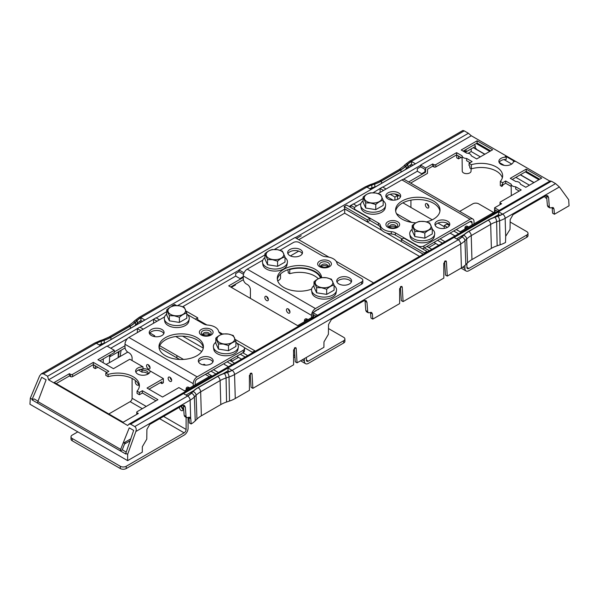 <?xml version="1.0" encoding="UTF-8"?>
<svg xmlns="http://www.w3.org/2000/svg" width="599" height="599" viewBox="0 0 599 599"><rect width="100%" height="100%" fill="white"/><g stroke="black" fill="none" stroke-linecap="round" stroke-linejoin="round"><path stroke-width="0.9" d="M169.352 320.832L166.732 315.014L166.732 309.863C169.188 307.624 171.658 306.216 174.152 305.64L179.318 305.804L184.2 307.242L186.821 313.06L186.821 318.211L179.4 322.434L169.352 320.832L169.352 315.688L166.732 309.863M186.821 313.06C184.365 313.621 181.894 315.029 179.4 317.283L179.4 322.434M169.352 315.688L174.234 315.808L179.4 317.283M179.266 305.819A8.835 5.099 0 0 0 168.297 309.279A8.835 5.099 0 0 0 174.287 315.613A8.835 5.099 0 0 0 184.372 313.314A8.835 5.099 0 0 0 183.024 307.107A8.835 5.099 0 0 0 179.266 305.819M186.821 314.048A12.497 7.218 180 0 1 189.217 319.035L188.842 321.259A12.122 7.001 180 0 1 188.408 322.554A12.122 7.001 180 0 1 175.634 327.548A12.122 7.001 180 0 1 164.71 321.259L164.336 319.035A12.497 7.218 180 0 1 164.785 316.309A12.497 7.218 180 0 1 166.732 314.048M189.217 319.035A12.497 7.218 180 0 1 188.767 320.368A12.497 7.218 180 0 1 175.597 325.519A12.497 7.218 180 0 1 164.336 319.035M262.796 260.168L247.222 269.161A5.556 3.205 -60 0 0 243.291 275.967L243.291 278.797A4.163 2.403 -120 0 0 246.241 283.904L247.462 284.607A4.163 2.403 60 0 1 250.412 289.706L250.412 298.384M311.525 317.627L311.525 315.359A5.556 3.205 120 0 1 315.456 308.56L247.222 269.161M308.088 319.611L307.354 319.185A4.163 2.403 60 0 0 305.273 318.982A4.163 2.403 60 0 0 304.412 320.884L304.412 321.738M304.412 358.576L304.412 361.13A5.556 3.205 120 0 0 305.557 363.675A5.556 3.205 120 0 0 308.335 363.398L343.684 342.995A4.163 2.403 180 0 0 344.904 341.295L344.904 339.027A4.163 2.403 0 0 0 343.684 337.327L328.484 328.552M266.607 300.533A2.501 1.445 60 0 1 264.84 297.478A2.501 1.445 60 0 1 265.357 296.333A2.501 1.445 60 0 1 266.607 296.453A2.501 1.445 60 0 1 268.24 298.654A2.501 1.445 60 0 1 267.858 300.661A2.501 1.445 60 0 1 266.607 300.533M288.209 313.007A2.501 1.445 60 0 1 286.442 309.945A2.501 1.445 60 0 1 286.958 308.799A2.501 1.445 60 0 1 288.209 308.927A2.501 1.445 60 0 1 289.841 311.128A2.501 1.445 60 0 1 289.459 313.127A2.501 1.445 60 0 1 288.209 313.007M289.19 309.833L288.703 310.117M344.904 339.027A4.163 2.403 0 0 1 343.684 340.726L308.335 361.13A2.778 1.602 -60 0 1 306.95 361.272A2.778 1.602 -60 0 1 306.374 359.999L306.374 357.446M306.501 318.84A4.163 2.403 -120 0 0 306.374 319.754L306.374 320.6M314.348 311.862A2.778 1.602 -60 0 1 315.456 310.821L361.601 284.181A4.163 2.403 180 0 0 362.822 282.481L362.822 280.212A4.163 2.403 0 0 0 361.601 278.513L338.929 265.424A6.941 4.006 180 0 1 336.945 263.066A12.497 7.218 0 0 0 326.013 256.754A6.941 4.006 180 0 1 321.925 255.608L299.253 242.52A4.163 2.403 0 0 0 293.36 242.52L279.95 250.262M362.822 280.212A4.163 2.403 0 0 1 361.601 281.919L315.456 308.56M321.109 277.674A22.215 12.826 0 0 0 315.209 271.572A22.215 12.826 0 0 0 291.915 268.584A22.215 12.826 0 0 0 277.374 279.508M302.248 253.714A7.428 4.29 0 0 0 300.331 251.82A7.428 4.29 0 0 0 287.917 253.714M351.336 282.054A7.428 4.29 0 0 0 349.427 280.16A7.428 4.29 0 0 0 337.005 282.054M311.622 289.122A22.215 12.826 180 0 1 283.791 287.445A22.215 12.826 180 0 1 277.285 278.37A22.215 12.826 180 0 1 283.791 269.303A22.215 12.826 180 0 1 315.209 269.303A22.215 12.826 180 0 1 321.67 277.577M289.826 255.616A7.428 4.29 180 0 1 287.655 252.583A7.428 4.29 180 0 1 289.826 249.551A7.428 4.29 180 0 1 300.331 249.551A7.428 4.29 180 0 1 302.51 252.583A7.428 4.29 180 0 1 297.928 256.544A7.428 4.29 180 0 1 289.826 255.616M338.922 283.956A7.428 4.29 180 0 1 336.743 280.924A7.428 4.29 180 0 1 338.922 277.891A7.428 4.29 180 0 1 349.427 277.891A7.428 4.29 180 0 1 351.598 280.924A7.428 4.29 180 0 1 347.016 284.884A7.428 4.29 180 0 1 338.922 283.956M266.817 296.587A2.501 1.445 -120 0 0 268.367 299.268M288.418 309.062A2.501 1.445 -120 0 0 289.961 311.735M327.324 266.907A3.265 1.887 0 0 0 327.653 265.372A3.265 1.887 0 0 0 326.844 264.593A3.265 1.887 0 0 0 321.416 265.372A3.265 1.887 0 0 0 321.745 266.907M322.232 267.259L321.064 266.585A4.912 2.83 180 0 1 321.064 262.579A4.912 2.83 180 0 1 328.005 262.579A4.912 2.83 180 0 1 328.005 266.585C325.691 267.611 323.378 267.611 321.064 266.585L321.064 266.585M327.705 266.375A4.373 2.523 0 0 0 327.631 266.33A4.373 2.523 0 0 0 321.363 266.375M164.53 316.901L128.912 337.462A5.556 3.205 -60 0 0 124.989 344.268L124.989 347.098A4.163 2.403 -120 0 0 127.931 352.205L129.159 352.908A4.163 2.403 60 0 1 132.102 358.015L132.102 360.561M132.102 378.456L132.102 398.26A2.778 1.602 120 0 1 130.14 401.659L142.315 408.69M193.222 385.928L193.222 383.659A5.556 3.205 120 0 1 197.146 376.861L128.912 337.462M189.786 387.912L189.052 387.486A4.163 2.403 60 0 0 186.963 387.283A4.163 2.403 60 0 0 186.102 389.185L186.102 390.039M186.102 417.331L186.102 429.431A2.778 1.602 -60 0 1 184.14 432.837L126.217 466.277A4.163 2.403 0 0 1 120.324 466.277L72.217 438.505A4.163 2.403 0 0 1 70.996 436.806L70.996 439.067A4.163 2.403 180 0 0 72.217 440.774L72.217 438.505M148.305 368.842A2.501 1.445 60 0 1 146.538 365.779A2.501 1.445 60 0 1 147.055 364.634A2.501 1.445 60 0 1 148.305 364.761A2.501 1.445 60 0 1 149.937 366.962A2.501 1.445 60 0 1 149.555 368.962A2.501 1.445 60 0 1 148.305 368.842M169.906 381.308A2.501 1.445 60 0 1 168.139 378.246A2.501 1.445 60 0 1 168.656 377.108A2.501 1.445 60 0 1 169.906 377.228A2.501 1.445 60 0 1 171.539 379.429A2.501 1.445 60 0 1 171.157 381.436A2.501 1.445 60 0 1 169.906 381.308M181.04 406.339A2.501 1.445 60 0 1 181.198 406.421A2.501 1.445 60 0 1 182.83 408.623A2.501 1.445 60 0 1 182.44 410.622A2.501 1.445 60 0 1 181.198 410.502A2.501 1.445 60 0 1 179.43 407.44A2.501 1.445 60 0 1 179.43 407.268M138.676 384.603A2.501 1.445 60 0 1 138.264 385.12A2.501 1.445 60 0 1 137.014 384.992A2.501 1.445 60 0 1 135.247 381.93A2.501 1.445 60 0 1 135.711 380.822M188.191 387.141A4.163 2.403 -120 0 0 188.064 388.055L188.064 388.908M188.064 417.533L188.064 428.3A5.556 3.205 120 0 1 184.14 435.106L126.217 468.545A4.163 2.403 180 0 1 120.324 468.545L72.217 440.774M77.81 431.872L72.217 435.106A4.163 2.403 0 0 0 70.996 436.806M108.823 413.969L130.14 401.659M124.517 444.016L130.245 440.707M195.184 384.798L195.184 382.529A2.778 1.602 -60 0 1 197.146 379.13L243.291 352.489A4.163 2.403 180 0 0 244.512 350.789L244.512 348.521A4.163 2.403 0 0 0 243.291 346.821L236.875 343.115M148.515 364.896A2.501 1.445 -120 0 0 150.057 367.569M170.116 377.363A2.501 1.445 -120 0 0 171.658 380.043M181.4 406.556A2.501 1.445 -120 0 0 182.95 409.237M244.512 348.521A4.163 2.403 0 0 1 243.291 350.22L197.146 376.861M203.323 347.809A22.215 12.826 0 0 0 196.906 339.873A22.215 12.826 0 0 0 173.613 336.885A22.215 12.826 0 0 0 159.064 347.809M163.812 333.636A7.428 4.29 0 0 0 161.902 331.741A7.428 4.29 0 0 0 149.488 333.636M212.9 361.983A7.428 4.29 0 0 0 210.99 360.081A7.428 4.29 0 0 0 198.576 361.983M221.697 334.347L220.627 333.733A6.941 4.006 180 0 1 218.635 331.367A12.497 7.218 0 0 0 207.703 325.055A6.941 4.006 180 0 1 203.615 323.909L187.427 314.565M165.489 355.746A22.215 12.826 180 0 1 158.982 346.679A22.215 12.826 180 0 1 165.489 337.604A22.215 12.826 180 0 1 196.906 337.604A22.215 12.826 180 0 1 203.413 346.679A22.215 12.826 180 0 1 189.696 358.524A22.215 12.826 180 0 1 165.489 355.746M151.397 335.537A7.428 4.29 180 0 1 149.218 332.505A7.428 4.29 180 0 1 151.397 329.472A7.428 4.29 180 0 1 161.902 329.472A7.428 4.29 180 0 1 164.081 332.505A7.428 4.29 180 0 1 159.491 336.466A7.428 4.29 180 0 1 151.397 335.537M200.485 363.878A7.428 4.29 180 0 1 198.314 360.845A7.428 4.29 180 0 1 200.485 357.813A7.428 4.29 180 0 1 210.99 357.813A7.428 4.29 180 0 1 213.169 360.845A7.428 4.29 180 0 1 208.579 364.806A7.428 4.29 180 0 1 200.485 363.878M209.014 335.208A3.265 1.887 0 0 0 209.351 333.68A3.265 1.887 0 0 0 208.534 332.894A3.265 1.887 0 0 0 203.113 333.68A3.265 1.887 0 0 0 203.443 335.208M203.922 335.56L202.762 334.893A4.912 2.83 180 0 1 202.762 330.88A4.912 2.83 180 0 1 209.702 330.88A4.912 2.83 180 0 1 209.702 334.893C207.389 335.919 205.075 335.919 202.762 334.893L202.762 334.893M209.403 334.676A4.373 2.523 0 0 0 209.321 334.631A4.373 2.523 0 0 0 203.061 334.676M467.025 226.16A4.163 2.403 -120 0 0 466.898 227.073L466.898 227.927M466.898 263.545L466.898 267.319A2.778 1.602 -60 0 0 467.467 268.592A2.778 1.602 -60 0 0 468.86 268.457L466.898 267.319M474.011 223.816L474.011 221.548A5.556 3.205 120 0 0 472.866 219.009A5.556 3.205 120 0 0 470.088 219.279L423.942 245.919A4.163 2.403 0 0 1 418.05 245.919L418.05 246.279M427.342 203.915A2.501 1.445 -120 0 0 428.884 206.588M493.651 212.48L478.676 203.832A4.163 2.403 0 0 0 472.783 203.832L459.688 211.402M410.936 200.141L410.936 207.486M468.86 268.457L526.783 235.01A4.163 2.403 0 0 0 528.004 233.311A4.163 2.403 0 0 0 526.783 231.611L510.138 221.997M498.645 215.363L499.147 215.655M528.004 233.311L528.004 235.579A4.163 2.403 180 0 1 526.783 237.279L468.86 270.718A5.556 3.205 120 0 1 466.082 270.995A5.556 3.205 120 0 1 464.929 268.457L462.675 267.154M472.049 224.947L472.049 222.686A2.778 1.602 -60 0 0 471.473 221.413A2.778 1.602 -60 0 0 470.088 221.548L472.049 222.686M468.613 226.931L467.879 226.512A4.163 2.403 60 0 0 465.797 226.302A4.163 2.403 60 0 0 464.929 228.212L464.929 229.058M464.929 265.447L464.929 268.457M427.132 203.78A2.501 1.445 60 0 1 428.764 205.981A2.501 1.445 60 0 1 428.382 207.98A2.501 1.445 60 0 1 427.132 207.86A2.501 1.445 60 0 1 425.5 205.659A2.501 1.445 60 0 1 425.882 203.653A2.501 1.445 60 0 1 427.132 203.78M378.126 193.582L401.854 179.887A5.556 3.205 -60 0 1 404.632 179.61L472.866 219.009M355.709 210.286L355.709 209.927A4.163 2.403 0 0 1 354.488 208.227A4.163 2.403 0 0 1 355.709 206.528L360.905 203.525M369.882 220.38L378.373 225.284A6.941 4.006 0 0 1 380.365 227.642L380.365 225.374A12.497 7.218 0 0 0 391.297 231.686A6.941 4.006 180 0 1 395.385 232.831L418.05 245.919M402.154 239.008L395.385 235.1A6.941 4.006 0 0 0 391.297 233.954A12.497 7.218 180 0 1 380.365 227.642M470.088 221.548L423.942 248.188A4.163 2.403 180 0 1 422.355 248.765M439.936 211.207A22.215 12.826 0 0 0 433.511 203.271A22.215 12.826 0 0 0 410.218 200.283A22.215 12.826 0 0 0 395.677 211.207M449.512 225.374A7.428 4.29 0 0 0 447.603 223.472A7.428 4.29 0 0 0 435.188 225.374M400.424 197.034A7.428 4.29 0 0 0 398.515 195.132A7.428 4.29 0 0 0 386.1 197.034M355.709 209.927L378.373 223.015A6.941 4.006 180 0 1 380.365 225.374M415.848 222.843A22.215 12.826 180 0 1 402.094 219.137A22.215 12.826 180 0 1 395.587 210.069A22.215 12.826 180 0 1 409.304 198.224A22.215 12.826 180 0 1 433.511 201.002A22.215 12.826 180 0 1 440.018 210.069A22.215 12.826 180 0 1 433.511 219.137A22.215 12.826 180 0 1 426.428 221.892M447.603 221.211A7.428 4.29 180 0 1 449.782 224.243A7.428 4.29 180 0 1 447.603 227.276A7.428 4.29 180 0 1 437.098 227.276A7.428 4.29 180 0 1 434.919 224.243A7.428 4.29 180 0 1 439.509 220.282A7.428 4.29 180 0 1 447.603 221.211M398.515 192.863A7.428 4.29 180 0 1 400.686 195.903A7.428 4.29 180 0 1 398.515 198.935A7.428 4.29 180 0 1 388.01 198.935A7.428 4.29 180 0 1 385.831 195.903A7.428 4.29 180 0 1 390.421 191.935A7.428 4.29 180 0 1 398.515 192.863M390.466 227.867L389.298 227.193A4.912 2.83 180 0 1 389.298 223.187A4.912 2.83 180 0 1 396.239 223.187A4.912 2.83 180 0 1 396.239 227.193C393.925 228.219 391.611 228.219 389.298 227.193L389.298 227.193M395.557 227.515A3.265 1.887 0 0 0 395.887 225.98A3.265 1.887 0 0 0 395.078 225.202A3.265 1.887 0 0 0 389.649 225.98A3.265 1.887 0 0 0 389.986 227.515M395.939 226.976A4.373 2.523 0 0 0 395.864 226.931A4.373 2.523 0 0 0 389.597 226.976M235.909 342.239A12.497 7.218 180 0 1 238.305 347.225L237.93 349.449A12.122 7.001 180 0 1 237.496 350.744A12.122 7.001 180 0 1 224.722 355.739A12.122 7.001 180 0 1 213.806 349.449L213.431 347.225A12.497 7.218 180 0 1 213.873 344.492A12.497 7.218 180 0 1 215.82 342.239M238.305 347.225A12.497 7.218 180 0 1 237.855 348.558A12.497 7.218 180 0 1 224.685 353.709A12.497 7.218 180 0 1 213.431 347.225M285.004 257.548A12.497 7.218 180 0 1 287.393 262.534L287.018 264.758A12.122 7.001 180 0 1 286.584 266.053A12.122 7.001 180 0 1 273.81 271.048A12.122 7.001 180 0 1 262.894 264.758L262.519 262.534A12.497 7.218 180 0 1 262.961 259.809A12.497 7.218 180 0 1 264.908 257.548M287.393 262.534A12.497 7.218 180 0 1 286.943 263.867A12.497 7.218 180 0 1 273.78 269.018A12.497 7.218 180 0 1 262.519 262.534M334.092 285.603A12.497 7.218 180 0 1 336.481 290.59L336.106 292.814A12.122 7.001 180 0 1 335.672 294.109A12.122 7.001 180 0 1 322.906 299.103A12.122 7.001 180 0 1 311.982 292.814L311.607 290.59A12.497 7.218 180 0 1 312.057 287.857A12.497 7.218 180 0 1 313.996 285.603M336.481 290.59A12.497 7.218 180 0 1 336.039 291.923A12.497 7.218 180 0 1 322.868 297.074A12.497 7.218 180 0 1 311.607 290.59M383.18 200.717A12.497 7.218 180 0 1 385.569 205.704L385.194 207.928A12.122 7.001 180 0 1 384.768 209.223A12.122 7.001 180 0 1 371.994 214.217A12.122 7.001 180 0 1 361.07 207.928L360.695 205.704A12.497 7.218 180 0 1 361.145 202.979A12.497 7.218 180 0 1 363.091 200.717M385.569 205.704A12.497 7.218 180 0 1 385.127 207.037A12.497 7.218 180 0 1 371.957 212.188A12.497 7.218 180 0 1 360.695 205.704M432.268 229.282A12.497 7.218 180 0 1 434.664 234.269L434.29 236.493A12.122 7.001 180 0 1 433.856 237.788A12.122 7.001 180 0 1 421.082 242.79A12.122 7.001 180 0 1 410.158 236.493L409.783 234.269A12.497 7.218 180 0 1 410.233 231.543A12.497 7.218 180 0 1 412.179 229.282M434.664 234.269A12.497 7.218 180 0 1 434.215 235.609A12.497 7.218 180 0 1 421.045 240.753A12.497 7.218 180 0 1 409.783 234.269M218.448 349.082L215.82 343.264L215.82 338.113C218.276 335.874 220.746 334.467 223.24 333.89L228.406 334.055L233.288 335.492L235.909 341.31L235.909 346.462L228.489 350.685L218.448 349.082L218.448 343.938L215.82 338.113M235.909 341.31C233.453 341.872 230.982 343.279 228.489 345.541L228.489 350.685M218.448 343.938L223.322 344.058L228.489 345.541M228.354 334.07A8.835 5.099 0 0 0 217.392 337.529A8.835 5.099 0 0 0 223.382 343.863A8.835 5.099 0 0 0 233.46 341.572A8.835 5.099 0 0 0 232.113 335.358A8.835 5.099 0 0 0 228.354 334.07M280.512 273.983L280.512 277.929A5.556 3.205 180 0 1 278.879 280.197L277.981 280.721A4.275 2.471 180 0 1 277.711 280.864M278.879 280.197A5.556 3.205 180 0 1 277.666 280.729M267.536 264.721L264.908 258.895L264.908 253.751C267.364 251.513 269.842 250.105 272.328 249.528L277.494 249.693L282.376 251.123L285.004 256.949L285.004 262.092L277.577 266.315L267.536 264.721L267.536 259.569L264.908 253.751M285.004 256.949C282.548 257.503 280.07 258.91 277.577 261.171L277.577 266.315M267.536 259.569L272.418 259.689L277.577 261.171M277.442 249.708A8.835 5.099 0 0 0 266.48 253.167A8.835 5.099 0 0 0 272.47 259.494A8.835 5.099 0 0 0 282.556 257.203A8.835 5.099 0 0 0 281.201 250.996A8.835 5.099 0 0 0 277.442 249.708M316.624 292.791L313.996 286.966L313.996 281.822C316.452 279.583 318.93 278.176 321.423 277.599L326.582 277.764L331.464 279.194L334.092 285.019L334.092 290.163L326.672 294.386L316.624 292.791L316.624 287.64L313.996 281.822M334.092 285.019C331.636 285.573 329.158 286.981 326.672 289.242L326.672 294.386M316.624 287.64L321.506 287.76L326.672 289.242M326.53 277.779A8.835 5.099 0 0 0 315.568 281.238A8.835 5.099 0 0 0 321.558 287.565A8.835 5.099 0 0 0 331.644 285.274A8.835 5.099 0 0 0 330.289 279.067A8.835 5.099 0 0 0 326.53 277.779M365.712 208.04L363.091 202.215L363.091 197.071C365.547 194.832 368.018 193.425 370.511 192.848L375.678 193.005L380.552 194.443L383.18 200.268L383.18 205.412L375.76 209.635L365.712 208.04L365.712 202.889L363.091 197.071M383.18 200.268C380.724 200.822 378.254 202.23 375.76 204.491L375.76 209.635M365.712 202.889L370.594 203.009L375.76 204.491M375.618 193.028A8.835 5.099 0 0 0 364.656 196.479A8.835 5.099 0 0 0 370.646 202.814A8.835 5.099 0 0 0 380.732 200.523A8.835 5.099 0 0 0 379.384 194.316A8.835 5.099 0 0 0 375.618 193.028M414.8 236.56L412.179 230.742L412.179 225.591C414.635 223.352 417.106 221.944 419.599 221.368L424.766 221.533L429.648 222.97L432.268 228.796L432.268 233.939L424.848 238.162L414.8 236.56L414.8 231.416L412.179 225.591M432.268 228.796C429.812 229.35 427.342 230.757 424.848 233.018L424.848 238.162M414.8 231.416L419.682 231.536L424.848 233.018M424.713 221.548A8.835 5.099 0 0 0 413.744 225.007A8.835 5.099 0 0 0 419.734 231.341A8.835 5.099 0 0 0 429.82 229.05A8.835 5.099 0 0 0 428.472 222.835A8.835 5.099 0 0 0 424.713 221.548M32.151 399.234L30.317 398.178L29.95 404.235L31.702 405.253L127.639 460.638L127.639 454.364L125.805 453.308L125.812 454.042L37.557 403.09A3.474 2.007 120 0 1 37.887 401.585L46.101 379.833L41.698 377.295L32.151 399.234L32.099 399.937L34.061 398.889L38.044 401.188M466.037 149.458L466.022 151.869L464.15 150.544M410.644 183.084L427.454 173.381L427.581 169.173L432.68 166.222L433.856 166.904A1.385 0.801 0 0 0 435.817 166.904L456.588 154.916L462.099 158.099L462.069 155.815A4.575 2.643 180 0 0 463.416 157.664A4.575 2.643 180 0 0 466.621 158.435L472.102 161.603L469.062 163.362L471.376 164.703A21.519 12.422 0 0 1 496.346 166.994A21.519 12.422 0 0 1 502.651 175.777A21.519 12.422 0 0 1 500.315 181.407L500.315 185.548L501.857 186.439L501.857 184.567L502.628 185.016L505.676 183.257L511.187 186.439L511.164 184.155L505.676 180.988L502.628 182.747L500.315 181.407M434.058 242.348L434.747 242.745M301.245 235.729L296.557 238.439M244.048 272.859L238.956 269.917L238.971 271.684L243.366 274.222L243.329 275.315M238.971 271.684L235.654 273.601L235.707 276.094L240.027 278.587L243.291 276.573M182.717 306.688L235.707 276.094M231.326 287.363L235.504 284.952L235.527 284.188M125.071 347.959L110.358 356.457L108.928 355.634M159.094 347.637L179.678 359.475M205.36 374.382L209.276 376.659M230.675 286.988L243.374 279.658M208.093 334.13L209.321 334.841M69.417 375.955L69.417 373.686L54.239 382.454L123.162 422.243L138.339 413.475L137.164 412.801A1.385 0.801 180 0 1 136.759 412.232A1.385 0.801 180 0 1 137.164 411.663L157.934 399.675L142.412 390.713L139.365 392.472L137.051 391.14A21.519 12.422 0 0 0 139.387 385.501A21.519 12.422 0 0 0 133.09 376.719A21.519 12.422 0 0 0 108.112 374.427L105.798 373.095L108.846 371.335L93.324 362.373L72.554 374.368L72.554 376.629A1.385 0.801 0 0 1 70.592 376.629L69.417 375.955L56.201 383.585M72.554 376.629L93.324 364.641L106.877 372.466M105.798 373.095L105.798 375.363L108.112 376.696A21.519 12.422 180 0 1 133.09 378.987A21.519 12.422 180 0 1 139.297 386.64M155.972 400.806L142.412 392.981L139.365 394.741L137.051 393.408L137.051 391.14M43.42 373.813L41.271 373.881L94.575 343.107A3.474 2.007 -120 0 1 96.312 343.279L43.42 373.813L47.598 376.232L48.579 379.833L107.026 346.087L114.282 350.273L97.929 359.714L113.451 368.677L129.803 359.235L142.981 366.843A7.293 4.208 0 0 0 135.614 371.051A7.293 4.208 0 0 0 137.748 374.023A7.293 4.208 0 0 0 145.692 374.937A7.293 4.208 0 0 0 150.192 371.051A7.293 4.208 0 0 0 150.192 371.006L163.37 378.613L163.37 382.754L161.902 383.6L161.902 381.735L148.986 389.185M135.883 372.181A7.293 4.208 180 0 1 140.458 369.351A7.293 4.208 180 0 1 142.981 369.111L142.981 366.843M99.898 360.845L114.282 352.541L114.282 350.273M122.316 449.842L120.354 450.89A3.474 2.007 -60 0 1 120.676 449.385L123.012 443.372L125.281 442.062L122.376 449.535A0.696 0.404 120 0 0 122.316 449.842L126.232 452.103M125.281 442.062L130.919 438.805M123.012 443.372L129.257 427.843L133.659 430.389L125.805 453.308M186.019 395.07L193.799 390.585M222.686 373.903L228.009 370.833L228.009 367.996L183.571 393.655L187.494 395.924A23.047 13.305 0 0 0 191.156 393.169L192.863 391.461A32.488 18.756 180 0 1 198.029 387.575L217.474 376.352A32.488 18.756 180 0 1 224.206 373.364L227.163 372.383A23.047 13.305 0 0 0 231.933 370.264L228.009 367.996M456.603 238.859L464.375 234.366M493.269 217.684L498.593 214.614L498.593 211.776L502.516 214.045A23.047 13.305 0 0 1 497.747 216.164L494.781 217.145A32.488 18.756 180 0 0 488.058 220.133L468.613 231.356A32.488 18.756 180 0 0 463.446 235.242L461.739 236.949A23.047 13.305 0 0 1 458.078 239.705L454.147 237.436L498.593 211.776M499.267 215.004L498.331 215.962M492.191 214.442L495.118 212.368L495.193 209.89L497.634 211.297M497.088 210.983L497.073 211.627M463.154 151.12L477.111 143.064L490.671 150.888M466.621 158.435L466.591 160.689L470.14 162.741M469.062 163.362L469.062 165.631L469.833 166.08L469.833 167.952L471.376 168.843L471.376 164.703M539.759 179.228L526.207 171.404L512.25 179.46M519.228 191.081L515.687 189.029L515.709 186.783A4.575 2.643 180 0 1 512.504 186.004A4.575 2.643 180 0 1 511.164 184.155M504.283 165.391L499.162 162.426A7.293 4.208 180 0 1 506.237 159.379L506.237 157.118A7.293 4.208 0 0 0 498.877 161.326A7.293 4.208 0 0 0 501.011 164.298A7.293 4.208 0 0 0 508.955 165.212A7.293 4.208 0 0 0 513.455 161.326A7.293 4.208 0 0 0 513.455 161.281L514.923 161.603L505.676 156.264L505.661 156.781M476.25 143.558L489.81 151.382M503.991 159.574L511.733 164.044M525.345 171.898L538.898 179.73M506.237 157.118L505.227 156.526L505.676 156.264M408.683 181.954L425.56 172.205L425.679 167.997L432.68 163.961L433.856 164.635A1.385 0.801 180 0 0 435.817 164.635L456.588 152.648L462.069 155.815M425.679 167.997L420.588 165.054L420.603 166.822L424.991 169.36L424.923 171.838L421.659 173.725L417.338 171.232L417.278 168.738L420.603 166.822M407.634 164.186A3.474 2.456 -135 0 0 405.179 164.568L403.471 166.275A3.474 2.456 45 0 1 405.92 165.893L407.634 164.186A23.294 13.448 180 0 1 411.333 161.401A3.474 2.007 60 0 0 409.596 161.228L462.907 130.455L464.225 130.867L468.403 133.278L471.308 135.771L420.588 165.054M471.308 135.771L549.882 181.138M500.023 204.663L500.023 202.507A1.385 0.801 180 0 0 500.427 203.068L501.603 203.75L494.602 207.793L499.162 210.421M500.023 202.507A1.385 0.801 180 0 1 500.427 201.938L521.197 189.95L515.709 186.783M520.314 184.118L525.802 187.285L541.721 178.098L526.207 169.135L510.281 178.33L515.769 181.497A4.575 2.643 180 0 1 518.974 182.268A4.575 2.643 180 0 1 520.314 184.118M477.111 140.795L492.633 149.757L476.714 158.945L471.226 155.777A4.575 2.643 180 0 0 469.886 153.928A4.575 2.643 180 0 0 466.681 153.157L461.193 149.99L477.111 140.795L477.111 143.064M462.099 158.099L462.241 171.119A4.41 2.546 0 0 0 463.536 172.901A4.41 2.546 0 0 0 468.321 173.455A4.41 2.546 0 0 0 471.054 171.119L471.084 168.671M456.588 152.648L456.588 154.916M432.68 163.961L432.68 166.222M474.378 144.644L475.561 146.358L466.022 151.869M474.782 146.807L476.624 149.421A0.696 0.404 -60 0 1 476.684 149.645L473.285 147.676M546.947 198.613L545.127 197.535L545.097 196.158M550.421 181.445L551.402 181.198L555.58 183.608L559.399 186.97L568.683 199.729L569.05 205.794L554.419 214.24L552.63 213.207L552.106 207.441M143.296 329.158L139.822 327.151L107.273 346.229M159.484 319.814L156.01 317.807L140.069 327.294M166.732 311.615L156.257 317.949M264.908 254.934L238.956 269.917M329.031 257.188L295.022 237.548L274.432 249.439M344.717 208.856L367.307 221.9L367.307 219.885L344.14 206.505L344.717 208.856L344.665 213.184L419.517 256.402M356.749 205.929L353.268 203.922L349.224 206.543M386.056 189.007L382.574 187L373.095 192.758M425.56 172.205L424.923 171.838M403.217 179.378L417.338 171.232M390.144 194.271L394.928 197.034L397.444 195.581L397.556 199.4M397.444 195.581L394.614 193.949M402.91 202.821L432.268 219.803M444.278 226.699L437.936 223.06M460.174 231.806L494.482 212.001L495.118 212.368M494.602 207.793L494.482 212.001M526.207 171.404L526.207 169.135M505.676 180.988L505.676 183.257M502.628 182.747L502.628 185.016M501.857 186.439A23.601 13.627 0 0 0 503.265 184.649M471.376 168.843A21.519 12.422 180 0 1 496.346 171.127A21.519 12.422 180 0 1 502.351 177.843M444.226 228.391L444.316 225.546L446.824 224.093L449.407 225.583M456.251 229.537L461.148 232.367M424.377 253.594L426.997 252.082L426.982 251.43L403.808 238.058L401.3 239.51L401.24 241.494L423.291 254.223M252.246 352.976L254.882 351.456L254.86 350.804L235.31 339.521M551.402 181.198L130.597 424.144L128.875 424.204L127.692 425.507L48.579 379.833M127.639 454.364L135.861 431.505C136.572 429.326 136.205 427.679 134.775 426.563L130.597 424.144M30.317 398.178L39.601 375.925L41.271 373.881M163.37 378.613L147.025 388.055L162.539 397.017L178.891 387.575L185.6 391.446M72.554 374.368A1.385 0.801 180 0 1 70.592 374.368L69.417 373.686M110.358 356.457L110.306 354.84M124.989 345.743L114.282 351.92M138.376 370.017L142.03 372.136A5.361 3.092 180 0 1 146.695 372.997A5.361 3.092 180 0 1 147.923 374.098M161.902 383.6L160.277 382.671M142.03 372.136L142.03 370.264L140.458 369.351M142.981 368.617A8.139 4.702 180 0 1 148.657 369.995A8.139 4.702 180 0 1 150.192 371.223M142.03 370.264A5.361 3.092 0 0 1 146.695 371.125A5.361 3.092 0 0 1 148.267 373.319A5.361 3.092 0 0 1 148.193 373.821L148.297 373.881M207.329 373.252L211.252 375.521L184.634 390.892M176.877 357.843L176.877 355.574L183.519 359.43M215.88 373.971L210.983 371.14M211.252 375.521L212.226 376.082M218.395 372.518L213.499 369.688M205.607 365.135L204.072 364.244L203.039 364.843M201.773 351.508L175.784 336.503M228.421 366.73L224.348 364.379L224.378 363.406M176.877 355.574L159.693 345.713M153.561 323.235L153.509 319.537M154.714 336.645L154.684 335.732L149.907 332.977M153.539 336.398L154.684 335.732M137.381 332.58L137.328 328.881M137.313 328.604L140.787 330.611M110.748 348.236L127.55 338.54M153.494 319.26L156.968 321.266M166.664 314.101L166.634 311.959M172.003 306.531L172.018 305.879L172.475 306.141M172.018 305.879L174.534 304.427L176.48 305.55M197.123 320.158L197.76 319.791L197.7 317.807L186.177 311.151M197.76 319.716L206.857 324.965M218.792 331.861L222.603 334.055M182.575 336.144L203.271 348.094M195.371 319.155L197.7 317.807M317.53 315.284L312.97 312.656L312.85 316.864L297.636 325.646L228.713 285.858L243.291 277.434M312.85 316.864L313.487 317.23L313.562 314.752L316.002 316.16M310.559 319.304L313.487 317.23M336.196 261.321L373.589 282.915M312.97 312.656L319.626 308.418M320.472 277.854A21.519 12.422 0 0 0 314.715 271.856A21.519 12.422 0 0 0 289.744 269.565L289.227 269.265M298.744 239.697L344.665 213.184M344.657 208.894L382.012 230.465M386.407 233.004L423.231 254.261M367.307 221.9L369.882 220.417L369.823 218.433L346.649 205.053L344.14 206.505M396.456 213.611L411.678 222.401M350.804 207.449L350.774 205.644M354.63 207.606L350.759 205.367M380.133 192.421L380.08 188.73M383.54 190.46L380.066 188.453M394.928 197.034L394.928 200.081M386.505 196.382L393.094 200.186M454.993 235.924L450.089 233.093M444.316 225.546L447.453 227.358M453.735 230.989L458.639 233.812M440.07 238.881L444.967 241.711M437.555 240.334L442.451 243.157M438.805 245.261L434.739 242.917L434.769 241.936M435.728 243.486L428.764 247.507M426.945 246.459L431.842 249.281M424.429 247.904L429.333 250.734M424.466 253.542L424.466 252.883L426.982 251.43M401.3 239.51L424.466 252.883M367.307 219.885L369.823 218.433M287.43 269.872L288.201 270.943L288.201 272.815L289.744 273.706L289.744 269.565M289.744 273.706A21.519 12.422 180 0 1 314.715 275.989A21.519 12.422 180 0 1 318.301 278.73M315.456 315.845L315.441 316.489M252.351 352.916L252.351 352.257L254.86 350.804M252.351 352.257L244.13 347.51M247.701 355.596L242.805 352.766M245.186 357.049L240.289 354.219M241.539 359.153L237.474 356.802L237.504 355.828M234.576 363.174L229.679 360.343M232.068 364.626L227.171 361.796M238.462 357.378L231.499 361.399M142.412 390.713L142.412 392.981M139.365 392.472L139.365 394.741M108.112 376.696L108.112 374.427M93.324 362.373L93.324 364.641M184.395 405.411L185.338 407.193L186.049 416.477L186.663 417.66L189.988 417.286L190.654 418.199L190.759 418.761L188.932 417.705L189.366 422.931L191.156 423.965L190.759 418.761M191.156 423.965A27.771 16.031 0 0 0 195.244 420.835L196.951 419.12A27.771 16.031 180 0 1 201.369 415.803L220.814 404.58A27.771 16.031 180 0 1 226.564 402.026L229.522 401.045A27.771 16.031 0 0 0 235.272 398.492L249.431 390.323L249.386 375.453L251.61 373.095L252.037 373.926L250.711 373.162M400.402 286.839L401.293 300.578L403.082 301.611L443.822 278.093L443.784 263.223L446 260.864L446.427 261.696L445.102 260.924M444.585 261.336L445.469 275.076L447.258 276.109L446.427 261.696M447.258 276.109L461.417 267.933A27.771 16.031 0 0 0 465.827 264.616L467.534 262.909A27.771 16.031 180 0 1 471.945 259.584L491.39 248.36A27.771 16.031 180 0 1 497.148 245.807L500.105 244.826A27.771 16.031 0 0 0 505.534 242.46L505.676 236.32L510.026 229.432L510.168 219.653L513.014 214.674L545.562 195.888L547.673 195.693L548.602 197.468L549.313 206.752L549.927 207.928L553.251 207.561L554.023 209.036L554.419 214.24M250.187 373.566L251.078 387.306L252.868 388.339L252.037 373.926M252.868 388.339L293.607 364.813L293.57 349.951L295.786 347.585L296.22 348.416L294.888 347.652M294.371 348.056L295.262 361.796L297.044 362.829L296.22 348.416M297.044 362.829L323.902 347.323L323.984 341.849L328.394 334.294L328.537 324.516L331.382 319.544L363.93 300.75L366.049 300.563L366.97 302.33L367.681 311.615L368.295 312.798L371.62 312.423L372.391 313.898L372.788 319.102L399.645 303.596L399.6 288.733L401.824 286.367L402.251 287.198L400.926 286.434M403.082 301.611L402.251 287.198M372.788 319.102L370.998 318.069L370.474 312.311M366.97 302.33L365.038 301.215L365.817 310.537L366.446 311.727M365.038 301.215L364.866 300.369M548.078 206.865L547.449 205.674L546.498 195.506M456.685 154.969L456.73 157.837L458.52 158.87L460.975 157.447M468.163 153.299L471.188 151.554L480.346 156.848M515.881 177.364L529.441 185.188M471.211 148.874L471.188 151.554M458.52 158.87L458.49 156.017M397.466 196.39L399.046 195.476M290.418 255.923L298.744 251.116M93.422 364.694L93.466 367.569L95.256 368.602A25.24 14.571 180 0 1 97.937 367.299M106.023 364.387A30.294 17.491 0 0 0 109.392 362.702L127.759 352.1M95.256 368.602L95.234 365.742M37.557 403.09L32.099 399.937M185.338 407.193L183.406 406.077L184.185 415.399L184.814 416.59M183.406 406.077L183.234 405.238M127.639 460.638L142.27 452.193L142.352 446.712L146.77 439.157L146.912 429.386L149.75 424.406L182.306 405.613L184.417 405.426M405.201 169.674A32.488 18.756 0 0 0 406.137 168.798L407.844 167.091L407.844 164.261A23.047 13.305 0 0 1 411.506 161.505L415.429 163.767L370.991 189.426L367.067 187.158A23.047 13.305 0 0 1 371.837 185.046L371.837 187.876L374.794 186.895A32.488 18.756 0 0 0 376.314 186.356M407.844 164.261L406.137 165.968A32.488 18.756 180 0 1 400.971 169.854L381.526 181.078A32.488 18.756 180 0 1 374.794 184.058L371.837 185.046M96.484 343.377L100.407 345.645L144.853 319.986L140.922 317.717A23.047 13.305 0 0 0 137.261 320.48L135.554 322.187A32.488 18.756 180 0 1 130.387 326.073L110.942 337.297A32.488 18.756 180 0 1 104.219 340.277L101.253 341.265A23.047 13.305 0 0 0 96.484 343.377M411.506 161.505L411.506 164.336L412.981 165.189M407.844 167.091A23.047 13.305 180 0 1 411.506 164.336M369.703 188.685A23.047 13.305 180 0 1 371.837 187.876M134.625 325.893A32.488 18.756 0 0 0 135.554 325.017L137.261 323.31A23.047 13.305 180 0 1 140.922 320.555L142.397 321.408M119.149 351.381L118.145 357.378L118.362 351.838M118.145 357.378L120.107 356.24L121.11 350.243M99.12 344.904A23.047 13.305 180 0 1 101.253 344.096L104.219 343.115A32.488 18.756 -0 0 0 105.731 342.576M140.922 317.717L140.922 320.555M188.827 417.144L188.932 417.705M229.297 371.575L228.009 370.833M499.88 215.355L498.593 214.614M304.412 361.13L302.203 359.857M294.858 355.619L293.585 354.878M243.291 275.967L311.525 315.359M308.335 361.13L306.374 359.999M304.412 320.884L306.374 319.754M343.684 340.726L343.684 342.995M361.601 281.919L361.601 284.181M329.398 261.112A6.874 3.968 180 0 1 329.398 266.727A6.874 3.968 180 0 1 319.679 266.727A6.874 3.968 180 0 1 319.679 261.112A6.874 3.968 180 0 1 329.398 261.112M186.102 429.431L163.572 416.425M146.246 406.421L132.102 398.26M124.989 344.268L193.222 383.659M159.648 418.694L184.14 432.837M186.102 389.185L188.064 388.055M126.217 468.545L126.217 466.277M120.324 466.277L120.324 468.545M243.291 350.22L243.291 352.489M211.088 329.42A6.874 3.968 180 0 1 211.088 335.028A6.874 3.968 180 0 1 201.369 335.028A6.874 3.968 180 0 1 201.369 329.42A6.874 3.968 180 0 1 211.088 329.42M526.783 235.01L526.783 237.279M401.854 179.887L470.088 219.279M387.912 227.328A6.874 3.968 180 0 1 387.912 221.72A6.874 3.968 180 0 1 397.631 221.72A6.874 3.968 180 0 1 397.631 227.328A6.874 3.968 180 0 1 387.912 227.328M423.942 248.188L423.942 245.919M464.929 228.212L466.898 227.073M395.385 235.1L395.385 232.831M391.297 233.954L391.297 231.686M378.373 223.015L378.373 225.284M238.971 270.194L177.641 305.602M435.817 164.635L435.817 166.904M433.856 166.904L433.856 164.635M476.624 149.421L484.92 154.205M520.456 174.721L534.009 182.553M47.598 376.232L468.403 133.278M344.665 209.171L295.27 237.691M363.091 198.539L353.515 204.064M420.603 165.331L382.821 187.143M500.427 203.068L500.427 204.431M500.105 244.826L499.603 220.754A3.474 1.415 -108.4 0 0 497.866 216.284A23.294 13.448 180 0 0 502.688 214.15L555.58 183.608M497.866 216.284L494.909 217.272A32.249 18.614 0 0 0 488.23 220.23L468.785 231.454A32.249 18.614 0 0 0 463.656 235.31L461.949 237.017A23.294 13.448 180 0 1 458.25 239.802L232.105 370.369A23.294 13.448 180 0 1 227.283 372.503L224.326 373.491A32.249 18.614 0 0 0 217.647 376.449L198.202 387.673A32.249 18.614 0 0 0 193.08 391.529L191.366 393.236A23.294 13.448 180 0 1 187.667 396.021L134.775 426.563M37.887 401.585L120.676 449.385M318.795 308.897L318.795 309.294M137.164 412.801L137.164 414.156M70.592 376.629L70.592 374.368M191.366 393.236A3.474 2.456 45 0 1 194.376 396.972A26.76 15.454 180 0 1 190.123 400.177L135.861 431.505M190.654 418.199L190.123 400.177A3.474 2.007 -120 0 0 187.667 396.021M196.951 419.12L196.083 395.265L194.376 396.972L195.244 420.835M461.417 267.933L460.698 243.958L234.561 374.517L235.272 398.492M372.391 313.898L370.564 312.843M365.817 310.537L367.681 311.615M461.949 237.017A3.474 2.456 45 0 1 464.951 240.753L465.827 264.616M467.534 262.909L466.666 239.046L464.951 240.753A26.76 15.454 180 0 1 460.698 243.958A3.474 2.007 -120 0 0 458.25 239.802M232.105 370.369A3.474 2.007 60 0 1 234.561 374.517A26.76 15.454 180 0 1 229.02 376.973A3.474 1.415 -108.4 0 0 227.283 372.503M229.522 401.045L229.02 376.973L226.063 377.962L226.564 402.026M220.814 404.58L220.103 380.597L200.658 391.828L201.369 415.803M224.326 373.491A3.474 1.415 71.6 0 1 226.063 377.962A28.774 16.615 0 0 0 220.103 380.597A3.474 2.007 -120 0 0 217.647 376.449M198.202 387.673A3.474 2.007 60 0 1 200.658 391.828A28.774 16.615 0 0 0 196.083 395.265A3.474 2.456 -135 0 0 193.08 391.529M468.785 231.454A3.474 2.007 60 0 1 471.233 235.609A28.774 16.615 0 0 0 466.666 239.046A3.474 2.456 -135 0 0 463.656 235.31M491.39 248.36L490.678 224.378L471.233 235.609L471.945 259.584M494.909 217.272A3.474 1.415 71.6 0 1 496.638 221.742A28.774 16.615 0 0 0 490.678 224.378A3.474 2.007 -120 0 0 488.23 220.23M559.399 186.97L505.144 218.298A26.76 15.454 180 0 1 499.603 220.754L496.638 221.742L497.148 245.807M502.688 214.15A3.474 2.007 60 0 1 505.144 218.298L505.676 236.32M548.602 197.468L546.67 196.352M547.449 205.674L549.313 206.752M554.023 209.036L552.196 207.98M410.809 164.755L410.742 166.477M406.946 168.671L406.976 167.96M140.233 320.974L140.166 322.696M100.767 344.268L100.737 345.458M100.318 360.598L100.31 361.085M96.312 343.279A23.294 13.448 180 0 1 101.134 341.145L104.091 340.157A3.474 1.415 -108.4 0 0 102.998 339.7L100.033 340.681A3.474 1.415 71.6 0 1 101.134 341.145M104.091 340.157A32.249 18.614 0 0 0 110.77 337.2A3.474 2.007 60 0 0 109.04 337.027L102.998 339.7M109.04 337.027L128.486 325.796A3.474 2.007 -120 0 1 130.215 325.968L110.77 337.2M130.215 325.968A32.249 18.614 0 0 0 135.344 322.112L137.051 320.405A3.474 2.456 -135 0 0 134.595 320.787L132.888 322.494A3.474 2.456 45 0 1 135.344 322.112M137.051 320.405A23.294 13.448 180 0 1 140.75 317.62A3.474 2.007 60 0 0 139.013 317.448L134.595 320.787M139.013 317.448L365.158 186.888A3.474 2.007 -120 0 1 366.895 187.06L140.75 317.62M366.895 187.06A23.294 13.448 180 0 1 371.717 184.926L374.675 183.938A32.249 18.614 0 0 0 381.353 180.98L400.798 169.749A32.249 18.614 0 0 0 405.92 165.893M365.158 186.888L370.616 184.462A3.474 1.415 71.6 0 1 371.717 184.926M400.798 169.749A3.474 2.007 -120 0 0 399.061 169.577L403.471 166.275M399.061 169.577L379.616 180.808A3.474 2.007 60 0 1 381.353 180.98M374.675 183.938A3.474 1.415 -108.4 0 0 373.574 183.481L379.616 180.808M464.225 130.867L411.333 161.401M406.137 165.968L406.137 168.798M400.971 172.123L400.971 169.854M381.526 181.078L381.526 183.346M374.794 186.895L374.794 184.058M374.3 187.517L374.308 187.053M371.35 188.049L371.32 189.239M109.654 356.053L109.392 362.702M103.193 362.754L103.298 358.883M103.717 343.736L103.732 343.272M101.253 341.265L101.253 344.096M104.219 343.115L104.219 340.277M110.942 337.297L110.942 339.566M130.387 328.334L130.387 326.073M135.554 322.187L135.554 325.017M137.261 323.31L137.261 320.48M136.362 324.89L136.392 324.179M184.185 415.399L186.049 416.477M533.844 182.643L520.291 174.818M503.819 165.309L499.267 162.681M484.756 154.302L476.684 149.645M293.585 356.764L294.985 357.566M300.571 360.793L305.557 363.675M461.095 268.12L466.082 270.995M354.488 208.227L354.488 209.583M231.416 361.347L231.416 359.34M427.776 246.938L427.776 245.972M511.291 195.663L511.187 186.439M550.346 180.868L426.997 252.082M424.399 253.579L254.882 351.456M252.284 352.953L128.875 424.204M318.391 309.526L318.391 309.129M136.759 414.388L136.759 412.232M366.431 311.712L368.288 312.783M548.063 206.85L549.912 207.92M100.033 340.681L94.575 343.107M132.888 322.494L128.486 325.796M409.596 161.228L405.179 164.568M370.616 184.462L373.574 183.481M184.799 416.582L186.656 417.653"/></g></svg>
